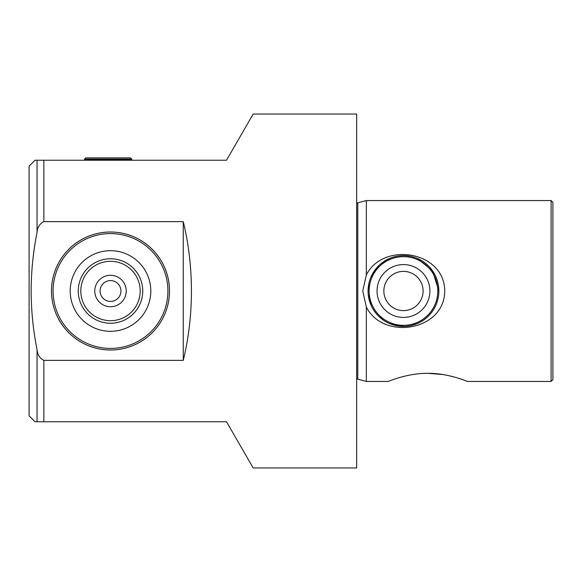 <?xml version="1.0" encoding="UTF-8"?>
<svg xmlns="http://www.w3.org/2000/svg" width="582" height="582" viewBox="0 0 582 582"><rect width="100%" height="100%" fill="white"/><g stroke="black" fill="none" stroke-linecap="round" stroke-linejoin="round"><path stroke-width="0.87" d="M84.55 159.068L85.729 157.889L130.557 157.889L131.736 159.068L84.55 159.068L84.55 159.854L131.736 159.854L132.129 160.246M120.925 291A10.418 10.418 0 0 1 110.5 301.418A10.418 10.418 0 0 1 100.082 291A10.418 10.418 0 0 1 110.5 280.582A10.418 10.418 0 0 1 120.925 291M126.229 291A15.729 15.729 0 0 1 110.5 306.729A15.729 15.729 0 0 1 94.771 291A15.729 15.729 0 0 1 110.5 275.271A15.729 15.729 0 0 1 126.229 291M169.486 291A58.986 58.986 0 0 1 110.5 349.986A58.986 58.986 0 0 1 51.514 291A58.986 58.986 0 0 1 110.5 232.014A58.986 58.986 0 0 1 169.486 291M140.189 291A29.689 29.689 0 0 0 110.5 261.311A29.689 29.689 0 0 0 80.811 291A29.689 29.689 0 0 0 110.5 320.689A29.689 29.689 0 0 0 140.189 291M142.75 291A32.243 32.243 0 0 0 110.5 258.757A32.243 32.243 0 0 0 78.257 291A32.243 32.243 0 0 0 110.5 323.243A32.243 32.243 0 0 0 142.75 291M150.811 291A40.311 40.311 0 0 0 110.5 250.689A40.311 40.311 0 0 0 70.196 291A40.311 40.311 0 0 0 110.5 331.311A40.311 40.311 0 0 0 150.811 291M53.086 291A57.414 57.414 0 0 0 110.5 348.414A57.414 57.414 0 0 0 167.914 291A57.414 57.414 0 0 0 110.5 233.586A57.414 57.414 0 0 0 53.086 291M551.103 200.557L552.9 202.354L552.9 379.646L551.103 381.443L551.103 200.557L366.325 200.557L366.325 275.002L362.753 291L366.325 306.998C383.203 340.826 444.612 330.874 444.735 291C444.517 250.944 383.014 241.312 366.325 275.002M366.325 306.998L366.325 381.443L388.201 381.443C387.976 381.625 407.233 373.098 427.85 373.317L442.764 374.517M551.103 381.443L467.499 381.443C467.71 381.625 448.438 373.091 427.85 373.317M368.079 291A35.393 35.393 0 0 1 403.464 255.607A35.393 35.393 0 0 1 438.857 291A35.393 35.393 0 0 1 403.464 326.393A35.393 35.393 0 0 1 368.079 291L368.835 283.703M449.515 375.827L455.502 377.362M460.886 379.035L462.552 379.609M464.276 380.228L467.499 381.443M438.857 291L432.542 270.819L417.345 258.444M410.725 256.356L407.138 255.796M403.45 255.607L399.783 255.804M396.189 256.364L392.799 257.259M389.576 258.452L381.123 263.551M378.656 265.756L371.018 276.879M253.185 114.043L356.671 114.043L356.671 467.957L253.185 467.957M183.25 360.353C188.67 338.186 191.391 315.073 191.427 291C191.391 266.927 188.67 243.814 183.25 221.647L183.25 360.353L43.861 360.353L43.861 421.754L226.507 421.754L253.185 467.957L226.507 421.754M169.5 291A59 59 0 0 0 110.5 232A59 59 0 0 0 51.5 291A59 59 0 0 0 110.5 350A59 59 0 0 0 169.5 291M226.507 160.246L253.185 114.043L226.507 160.246L35 160.246L29.1 166.146L29.1 415.854L35 421.754L43.861 421.754M183.25 221.647L43.861 221.647C39.678 223.735 37.408 227.322 37.044 232.4C33.181 251.773 31.21 271.307 31.144 291C31.202 310.613 33.167 330.147 37.044 349.6C37.415 354.693 39.685 358.279 43.861 360.353M410.346 325.716L407.138 326.204M368.268 294.688L371.018 305.128M378.664 316.244L383.742 320.384M389.533 323.534L403.464 326.393A35.393 35.393 0 0 1 368.079 291A35.393 35.393 0 0 1 403.464 255.607A35.393 35.393 0 0 1 438.857 291A35.393 35.393 0 0 1 403.464 326.393M410.659 325.651L417.272 323.585M420.306 322.13L423.129 320.427M400.234 377.354L406.192 375.819M412.907 374.517L416.559 374.008M356.671 202.82L357.77 202.849L357.77 379.151L356.671 379.18M37.044 160.246L37.044 232.4M37.044 349.6L37.044 421.754M43.861 160.246L43.861 221.647M403.464 256.662A34.338 34.338 0 0 1 437.802 291A34.338 34.338 0 0 1 403.464 325.338A34.338 34.338 0 0 1 369.126 291A34.338 34.338 0 0 1 403.464 256.662M403.464 264.577A26.423 26.423 0 0 1 429.894 291A26.423 26.423 0 0 1 403.464 317.423A26.423 26.423 0 0 1 377.041 291A26.423 26.423 0 0 1 403.464 264.577M403.464 271.387A19.613 19.613 0 0 1 423.078 291A19.613 19.613 0 0 1 403.464 310.613A19.613 19.613 0 0 1 383.858 291A19.613 19.613 0 0 1 403.464 271.387M131.736 159.068L131.736 159.854M84.55 159.854L84.157 160.246M357.77 379.151L366.325 381.443M357.77 202.849L366.325 200.557"/></g></svg>

